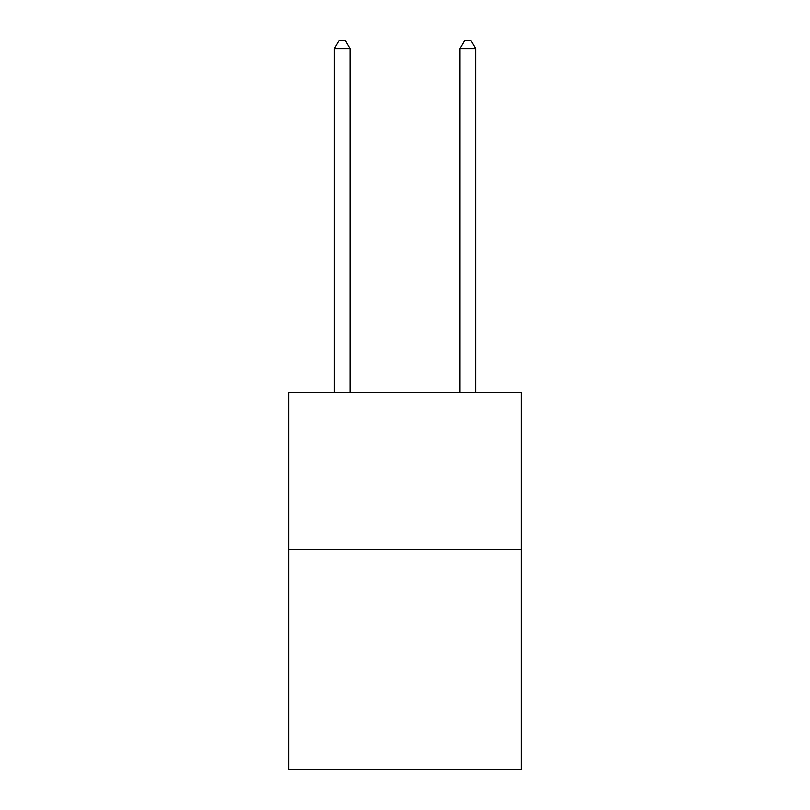 <?xml version="1.0" encoding="UTF-8"?>
<svg xmlns="http://www.w3.org/2000/svg" width="810" height="810" viewBox="0 0 810 810"><rect width="100%" height="100%" fill="white"/><g stroke="black" fill="none" stroke-linecap="round" stroke-linejoin="round"><path stroke-width="1.21" d="M521.245 549.585L521.245 769.5L288.755 769.5L288.755 392.496L521.245 392.496L521.245 549.585L288.755 549.585M350.021 392.496L350.021 48.671L334.307 48.671L334.307 392.496M334.307 48.671L339.025 40.5L345.303 40.5L350.021 48.671M475.693 392.496L475.693 48.671L459.979 48.671L459.979 392.496M459.979 48.671L464.697 40.5L470.974 40.5L475.693 48.671"/></g></svg>
